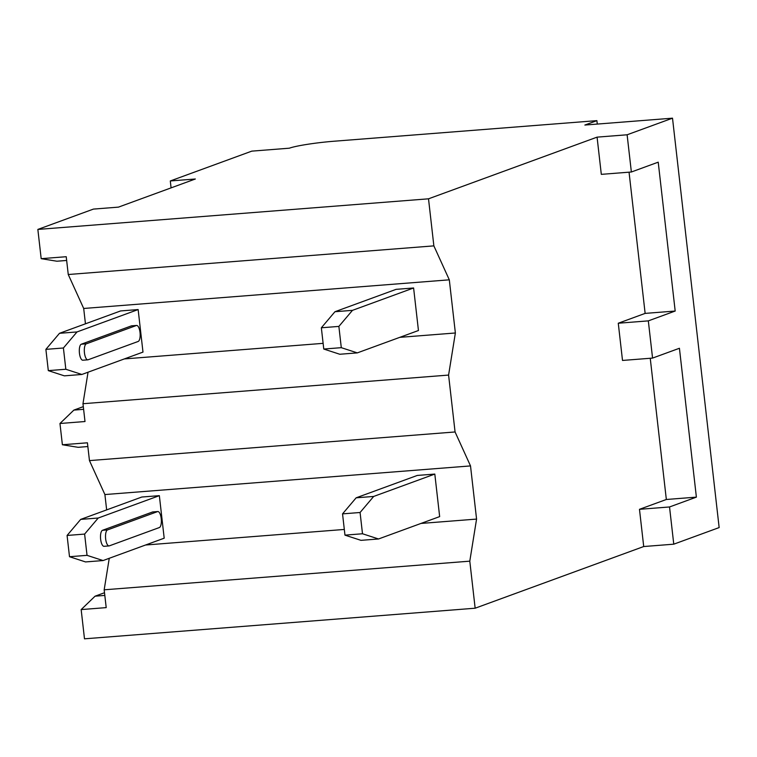 <?xml version="1.0" encoding="UTF-8"?>
<svg xmlns="http://www.w3.org/2000/svg" width="757" height="757" viewBox="0 0 757 757"><rect width="100%" height="100%" fill="white"/><g stroke="black" fill="none" stroke-linecap="round" stroke-linejoin="round"><path stroke-width="1.14" d="M195.334 179.002L170.297 180.961L251.797 151.135L289.363 148.192A34.936 3.227 173.5 0 1 333.96 141.237L596.894 120.637L584.858 125.047L672.509 118.177L627.118 134.784L597.074 137.14L428.509 198.817L37.85 229.428L93.423 209.093L118.461 207.125L195.334 179.002M170.297 180.961L171.082 187.878M104.816 595.418L95.07 596.185L104.513 592.731M37.85 229.428L41.181 258.667L66.228 256.708L68.253 274.517L83.696 308.468L85.446 323.807M88.049 372.198L82.977 403.718L85.002 421.526L59.964 423.494L62.386 444.756L87.424 442.798L89.458 460.606L104.901 494.558L106.652 509.896M109.254 558.288L104.173 589.807L106.207 607.616L81.16 609.584L84.491 638.823L475.15 608.212L643.715 546.535L639.476 509.319L666.34 499.488L650.244 358.269M428.509 198.817L433.865 245.874L449.308 279.825L455.373 332.985L448.589 375.075L455.071 431.963L470.513 465.915L476.569 519.084L469.794 561.164L475.15 608.212M83.696 308.468L449.308 279.825M433.865 245.874L68.253 274.517M597.074 137.14L601.313 174.356L631.366 172L658.221 162.168L675.187 311.042L645.134 313.398L629.048 172.18M618.27 323.23L622.509 360.446L652.562 358.089L648.323 320.873L618.27 323.23L645.134 313.398M469.794 561.164L104.173 589.807M448.589 375.075L82.977 403.718M455.071 431.963L89.458 460.606M145.543 545.012L344.321 529.446M421.006 523.437L476.569 519.084M104.901 494.558L470.513 465.915M439.656 516.605L434.811 474.071L417.277 475.443L356.15 497.813L342.543 513.871L344.965 535.142L362.499 533.761L378.528 538.975L439.656 516.605M87.036 555.345L103.066 560.558L164.193 538.189L159.349 495.655L141.814 497.027L80.687 519.397L67.08 535.454L69.502 556.717L87.036 555.345L84.614 534.082L67.08 535.454M362.499 533.761L360.077 512.498L342.543 513.871M434.811 474.071L373.684 496.441L360.077 512.498M344.965 535.142L360.994 540.347L378.528 538.975M373.684 496.441L356.15 497.813M69.502 556.717L85.532 561.931L103.066 560.558M159.349 495.655L98.221 518.025L84.614 534.082M102.507 530.297A8.062 2.867 85.5 0 0 100.596 538.899A8.062 2.867 85.5 0 0 104.05 546.308L109.055 545.92A8.062 2.867 -94.5 0 1 105.611 538.501A8.062 2.867 -94.5 0 1 107.522 529.909L102.507 530.297L152.526 511.997A8.062 2.867 85.5 0 1 152.8 511.94A8.062 2.867 85.5 0 1 153.094 511.95M98.221 518.025L80.687 519.397M107.522 529.909L157.532 511.609A8.062 2.867 -94.5 0 1 157.816 511.543A8.062 2.867 -94.5 0 1 161.26 518.961A8.062 2.867 -94.5 0 1 159.349 527.553L109.339 545.854A8.062 2.867 -94.5 0 1 109.055 545.92M672.509 118.177L719.15 527.572L673.768 544.179L643.715 546.535M81.16 609.584L95.07 596.185M59.964 423.494L73.874 410.095L83.308 406.641M87.85 446.545L78.113 447.311L62.386 444.756M66.654 260.455L56.907 261.222L41.181 258.667M83.611 409.329L73.874 410.095M673.768 544.179L669.529 506.963L639.476 509.319M627.118 134.784L631.366 172M669.529 506.963L696.383 497.131L666.34 499.488M696.383 497.131L679.426 348.267L652.562 358.089M648.323 320.873L675.187 311.042M596.894 120.637L597.292 124.072M124.337 358.922L323.116 343.347M399.8 337.348L455.373 332.985M418.451 330.516L413.606 287.982L396.081 289.354L334.954 311.723L321.347 327.781L323.769 349.043L341.293 347.671L357.323 352.885L418.451 330.516M65.831 369.255L81.86 374.469L142.988 352.1L138.143 309.566L120.618 310.938L59.491 333.307L45.884 349.365L48.306 370.627L65.831 369.255L63.408 347.993L45.884 349.365M341.293 347.671L338.871 326.409L321.347 327.781M413.606 287.982L352.478 310.351L338.871 326.409M323.769 349.043L339.798 354.257L357.323 352.885M352.478 310.351L334.954 311.723M48.306 370.627L64.336 375.841L81.86 374.469M138.143 309.566L77.015 331.935L63.408 347.993M81.311 344.208A8.062 2.867 85.5 0 0 79.4 352.8A8.062 2.867 85.5 0 0 82.844 360.218L87.859 359.83A8.062 2.867 -94.5 0 1 84.406 352.412A8.062 2.867 -94.5 0 1 86.317 343.82L81.311 344.208L131.321 325.907A8.062 2.867 85.5 0 1 131.604 325.841A8.062 2.867 85.5 0 1 131.888 325.86M77.015 331.935L59.491 333.307M86.317 343.82L136.336 325.51A8.062 2.867 -94.5 0 1 136.61 325.453A8.062 2.867 -94.5 0 1 140.064 332.872A8.062 2.867 -94.5 0 1 138.153 341.464L88.134 359.764A8.062 2.867 -94.5 0 1 87.859 359.83M157.532 511.609L152.526 511.997M136.336 325.51L131.321 325.907M157.816 511.543L152.8 511.94M136.61 325.453L131.604 325.841"/></g></svg>
